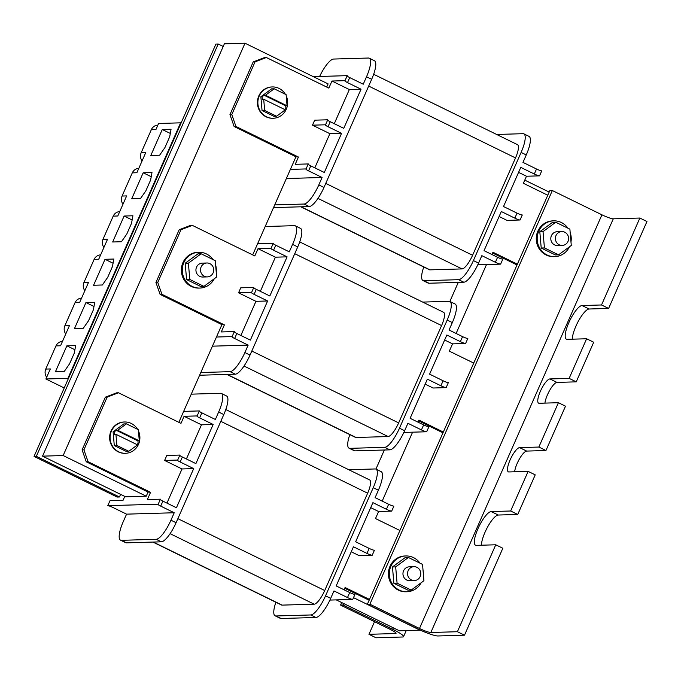<?xml version="1.0" encoding="UTF-8"?>
<svg xmlns="http://www.w3.org/2000/svg" width="681" height="681" viewBox="0 0 681 681"><rect width="100%" height="100%" fill="white"/><g stroke="black" fill="none" stroke-linecap="round" stroke-linejoin="round"><path stroke-width="1.02" d="M223.223 46.47L218.201 44.01L215.903 44.078L34.05 456.398L117.141 497.062L119.439 496.994L120.597 494.355M218.201 44.01L36.34 456.33L119.439 496.994M34.05 456.398L36.34 456.33M137.588 429.302A15.663 14.905 88.3 0 0 131.263 423.454A15.663 14.905 88.3 0 0 124.538 421.99A15.663 14.905 88.3 0 0 110.39 434.469A15.663 14.905 88.3 0 0 118.741 451.843A15.663 14.905 88.3 0 0 125.457 453.299A15.663 14.905 88.3 0 0 138.439 430.911M124.538 421.99L124.078 421.999A15.663 14.905 88.3 0 0 109.939 434.478A15.663 14.905 88.3 0 0 118.281 451.852A15.663 14.905 88.3 0 0 124.998 453.316L125.457 453.299M128.794 451.299L116.894 445.468L115.932 434.299L137.519 444.863L128.794 451.299L126.181 451.375L114.28 445.544L113.097 431.822L123.814 423.922L126.428 423.846L117.702 430.273L113.097 431.822M115.932 434.299L114.553 434.342L114.331 431.788M116.894 445.468L114.28 445.544M136.719 444.472L138.132 443.433L137.92 440.879L116.332 430.315M137.92 440.879L139.29 440.837L138.328 429.668L126.428 423.846M139.29 440.837L117.702 430.273M286.207 95.868A15.663 14.905 -91.7 0 1 273.234 118.256A15.663 14.905 -91.7 0 1 266.509 116.791A15.663 14.905 -91.7 0 1 258.167 99.417A15.663 14.905 -91.7 0 1 272.315 86.938A15.663 14.905 -91.7 0 1 279.031 88.402A15.663 14.905 -91.7 0 1 285.365 94.259M273.234 118.256L272.775 118.264A15.663 14.905 -91.7 0 1 266.05 116.809A15.663 14.905 -91.7 0 1 257.707 99.435A15.663 14.905 -91.7 0 1 271.855 86.955L272.315 86.938M274.205 88.794L265.479 95.229L287.067 105.793L286.105 94.616L274.205 88.794L271.591 88.87L260.874 96.77L262.049 110.501L273.949 116.323L276.563 116.247L264.662 110.424L262.049 110.501M264.662 110.424L263.7 99.247L262.33 99.29L262.108 96.736L260.874 96.77M262.108 96.736L264.1 95.263L285.688 105.827L285.909 108.381L284.496 109.428M265.479 95.229L264.1 95.263M285.688 105.827L287.067 105.793M263.7 99.247L285.288 109.811L276.563 116.247M564.77 232.221A6.938 6.606 88.3 0 0 555.526 237.107A6.938 6.606 88.3 0 0 562.2 245.449A6.938 6.606 88.3 0 0 564.77 232.221M561.799 231.574L557.211 231.71A6.938 6.606 88.3 0 0 554.64 244.939A6.938 6.606 88.3 0 0 557.62 245.586L562.2 245.449M416.925 567.333A6.938 6.606 88.3 0 0 407.681 572.219A6.938 6.606 88.3 0 0 414.354 580.561A6.938 6.606 88.3 0 0 416.925 567.333M413.946 566.686L409.366 566.822A6.938 6.606 88.3 0 0 406.795 580.05A6.938 6.606 88.3 0 0 409.775 580.697L414.354 580.561M567.954 228.212A17.902 17.034 88.3 0 0 561.365 222.517A17.902 17.034 88.3 0 0 553.687 220.848A17.902 17.034 88.3 0 0 537.522 235.115A17.902 17.034 88.3 0 0 547.056 254.966A17.902 17.034 88.3 0 0 554.734 256.635A17.902 17.034 88.3 0 0 569.435 246.82M553.687 220.848L552.768 220.874A17.902 17.034 88.3 0 0 536.602 235.141A17.902 17.034 88.3 0 0 546.136 254.992A17.902 17.034 88.3 0 0 553.815 256.66L554.734 256.635M209.884 263.641A6.955 6.614 88.3 0 0 200.623 268.535A6.955 6.614 88.3 0 0 207.313 276.895A6.955 6.614 88.3 0 0 209.884 263.641M206.905 262.994L202.317 263.13A6.955 6.614 88.3 0 0 199.746 276.375A6.955 6.614 88.3 0 0 202.725 277.022L207.313 276.895M213.042 259.606A17.902 17.034 88.3 0 0 206.471 253.953A17.902 17.034 88.3 0 0 198.792 252.276A17.902 17.034 88.3 0 0 182.627 266.543A17.902 17.034 88.3 0 0 192.161 286.395A17.902 17.034 88.3 0 0 199.839 288.063A17.902 17.034 88.3 0 0 214.302 278.733M198.792 252.276L197.873 252.302A17.902 17.034 88.3 0 0 181.708 266.569A17.902 17.034 88.3 0 0 191.242 286.42A17.902 17.034 88.3 0 0 198.92 288.089L199.839 288.063M419.99 563.153A17.902 17.034 88.3 0 0 413.52 557.628A17.902 17.034 88.3 0 0 405.833 555.96A17.902 17.034 88.3 0 0 389.668 570.218A17.902 17.034 88.3 0 0 399.211 590.078A17.902 17.034 88.3 0 0 406.889 591.746A17.902 17.034 88.3 0 0 421.173 582.749M405.833 555.96L404.923 555.985A17.902 17.034 88.3 0 0 388.757 570.252A17.902 17.034 88.3 0 0 398.291 590.104A17.902 17.034 88.3 0 0 405.97 591.772L406.889 591.746M572.278 339.189A18.642 5.125 116.1 0 1 575.956 326.071A18.642 5.125 116.1 0 1 589.133 309.004L608.61 308.433L601.527 304.969L582.051 305.539L589.133 309.004M586.622 338.763L569.146 378.372L576.237 381.845L593.704 342.237L586.622 338.763L567.145 339.334A18.642 5.125 116.1 0 1 566.396 339.189A18.642 5.125 116.1 0 1 568.865 322.607A18.642 5.125 116.1 0 1 582.051 305.539M544.928 403.109A13.424 3.686 116.1 0 1 547.498 394.699A13.424 3.686 116.1 0 1 556.99 382.407L576.237 381.845M558.42 402.709L538.858 447.051L545.949 450.516L565.502 406.174L558.42 402.709L539.165 403.271A13.424 3.686 116.1 0 1 538.637 403.169A13.424 3.686 116.1 0 1 540.408 391.226A13.424 3.686 116.1 0 1 549.899 378.942L569.146 378.372M481.416 545.209A18.642 5.125 116.1 0 1 485.085 532.099A18.642 5.125 116.1 0 1 498.262 515.032L517.739 514.461L510.656 510.997L528.124 471.388L508.877 471.95A13.424 3.686 116.1 0 1 508.341 471.839A13.424 3.686 116.1 0 1 510.12 459.905A13.424 3.686 116.1 0 1 519.612 447.613L538.858 447.051M495.751 544.791L457.411 631.721L464.502 635.186L502.833 548.256L495.751 544.791L476.274 545.362A18.642 5.125 116.1 0 1 475.534 545.217A18.642 5.125 116.1 0 1 477.994 528.635A18.642 5.125 116.1 0 1 491.18 511.567L510.656 510.997M514.64 471.78A13.424 3.686 116.1 0 1 517.202 463.369A13.424 3.686 116.1 0 1 526.694 451.086L545.949 450.516M544.425 247.927L543.021 231.625L555.747 222.236L569.886 229.156L571.282 245.458L558.556 254.839L544.425 247.927L541.216 248.02L539.812 231.719L552.546 222.329L555.747 222.236M397.074 583.174L395.678 566.873L408.404 557.484L422.535 564.404L423.94 580.706L411.205 590.087L397.074 583.174L393.865 583.268L392.469 566.967L405.195 557.577L408.404 557.484M464.502 635.186L437.917 635.969A17.902 2.46 23.8 0 1 416.959 628.563L367.357 604.285L549.814 190.612L552.334 190.535L369.877 604.217L419.479 628.486A9.696 1.336 -156.2 0 0 430.835 632.496L457.411 631.721M552.334 190.535L601.927 214.813A9.696 1.336 -156.2 0 0 613.283 218.822L639.868 218.039L601.527 304.969M528.124 471.388L535.215 474.853L517.739 514.461M367.357 604.285L369.877 604.217M639.868 218.039L646.95 221.512L608.61 308.433M423.395 574.338A17.902 17.034 88.3 0 0 423.046 570.269M411.205 590.087L408.004 590.18L393.865 583.268M517.364 264.177L492.959 252.242L491.954 254.532M547.771 195.234L523.374 183.291L526.481 176.234L539.548 175.851A4.478 0.613 23.8 0 1 534.304 174.004L520.778 167.381L503.514 206.522L517.041 213.144A4.478 0.613 23.8 0 0 522.284 214.992L520.08 219.997A4.478 0.613 23.8 0 1 514.836 218.141L501.31 211.527L484.046 250.659L497.573 257.282L495.368 262.279L481.842 255.664L478.564 263.096A20.881 5.737 116.1 0 1 463.804 282.215L428.97 283.236A20.881 5.737 116.1 0 1 428.136 283.066L422.986 280.546A20.881 5.737 116.1 0 1 423.761 266.995M518.582 172.37L526.481 176.234M520.08 219.997L507.013 220.38L499.113 216.507M369.494 599.45L345.088 587.507L344.084 589.797M399.9 530.499L375.503 518.556L378.61 511.508L391.677 511.125A4.478 0.613 23.8 0 1 386.433 509.269L372.907 502.646L355.644 541.787L369.17 548.409A4.478 0.613 23.8 0 0 374.414 550.257L372.209 555.262A4.478 0.613 23.8 0 1 366.965 553.406L353.439 546.792L336.176 585.924L349.702 592.547L347.497 597.552L333.971 590.929L330.694 598.361A20.881 5.737 116.1 0 1 315.933 617.48L281.1 618.501A20.881 5.737 116.1 0 1 280.266 618.331L275.115 615.811A20.881 5.737 116.1 0 1 275.89 602.259M370.711 507.634L378.61 511.508M372.209 555.262L359.142 555.645L351.243 551.772M443.331 432.035L418.934 420.092L418.015 422.16M473.738 363.084L449.341 351.149L452.55 343.871L465.608 343.488L467.813 338.483A4.478 0.613 23.8 0 1 462.578 336.635L449.051 330.013L452.329 322.581A20.881 5.737 -63.9 0 0 455.095 304.007L449.937 301.487A20.881 5.737 -63.9 0 0 449.102 301.317L422.714 302.092M444.642 340.006L452.55 343.871M465.608 343.488A4.478 0.613 23.8 0 1 460.373 341.641L446.847 335.018L429.583 374.15L443.11 380.773A4.478 0.613 23.8 0 0 448.345 382.628L446.14 387.625L433.082 388.008L425.174 384.144M368.957 634.309L376.048 637.782L402.624 636.999A17.902 2.46 -156.2 0 0 403.544 636.658A17.902 2.46 -156.2 0 0 392.665 629.27L343.071 605L340.551 605.077L390.145 629.346A9.696 1.336 23.8 0 1 396.044 633.347A9.696 1.336 23.8 0 1 395.542 633.534L368.957 634.309L374.524 621.702M343.709 603.545L343.071 605M341.666 602.54L340.551 605.077M201.125 253.775L188.39 263.164L189.795 279.465L203.925 286.378L216.652 276.997L215.256 260.695L201.125 253.775L197.916 253.868L185.181 263.258L186.585 279.559L200.716 286.471L203.925 286.378M216.243 272.213A17.902 17.034 88.3 0 0 215.63 265.071M161.916 294.311L160.086 294.371L155.932 282.47L157.762 282.419L161.916 294.311L224.398 324.888L221.291 331.945L234.349 331.562L232.144 336.567A4.478 0.613 -156.2 0 0 231.915 336.652A4.478 0.613 -156.2 0 0 234.63 338.5L248.156 345.114L244.879 352.554L250.029 355.073L297.733 246.922A20.881 5.737 -63.9 0 0 300.5 228.356L295.341 225.837A20.881 5.737 -63.9 0 0 294.515 225.666L265.19 226.526M240.878 335.469L255.937 301.325L238.546 292.813L240.759 287.808L253.817 287.425L251.612 292.43A4.478 0.613 -156.2 0 0 251.383 292.515A4.478 0.613 -156.2 0 0 254.098 294.362L267.624 300.976L255.937 301.325M260.346 291.332L275.405 257.18L258.014 248.676L271.081 248.293L273.285 243.287L257.597 243.747M192.323 225.368L181.018 229.693L179.188 229.752L190.493 225.42L192.323 225.368L254.805 255.945L258.014 248.676M157.762 282.419L181.018 229.693M252.677 254.898L295.954 156.775L298.431 157.039L295.222 164.317L308.28 163.934L306.075 168.931L290.387 169.39M229.965 114.621L253.213 61.903L255.052 61.843L231.795 114.57L229.965 114.621L234.119 126.513L295.954 156.775M255.052 61.843L266.356 57.519L264.526 57.57L253.213 61.903M326.71 87.049L328.106 83.891L245.007 43.218L224.381 43.822L42.528 456.151L125.619 496.815L146.245 496.211L148.083 492.048L150.561 492.303L147.351 499.582L160.41 499.199L158.205 504.195L107.794 505.677L109.999 500.671L123.065 500.288L124.776 496.398M42.528 456.151L63.154 455.546L245.007 43.218M63.154 455.546L146.245 496.211M82.095 449.886L105.351 397.168L107.181 397.108L83.925 449.835L82.095 449.886L86.249 461.786L148.083 492.048M107.181 397.108L118.485 392.784L116.655 392.835L105.351 397.168M178.839 422.314L221.921 324.633L224.398 324.888M160.086 294.371L221.921 324.633M179.188 229.752L155.932 282.47M191.259 394.154L220.576 393.295A20.881 5.737 116.1 0 1 221.41 393.465L226.56 395.984A20.881 5.737 116.1 0 1 223.802 414.559L176.098 522.71A20.881 5.737 116.1 0 1 161.337 541.821L126.504 542.842A20.881 5.737 116.1 0 1 125.67 542.672L120.52 540.152A20.881 5.737 116.1 0 1 123.287 521.586L126.564 514.146L113.037 507.532A4.478 0.613 -156.2 0 0 107.794 505.677M225.786 409.536L369.621 479.926A14.914 4.103 116.1 0 1 367.646 493.189L324.718 590.529A14.914 4.103 116.1 0 1 314.171 604.183L282.087 605.12A14.914 4.103 116.1 0 1 281.5 605L152.902 542.067M348.774 469.728L375.171 468.954A20.881 5.737 116.1 0 1 376.006 469.124A20.881 5.737 116.1 0 1 373.239 487.69L325.544 595.841A20.881 5.737 116.1 0 1 310.774 614.96L275.95 615.973A20.881 5.737 116.1 0 1 275.115 615.811M319.627 76.459A20.881 5.737 116.1 0 1 333.613 59.051L368.447 58.03A20.881 5.737 116.1 0 1 369.281 58.2L374.431 60.72A20.881 5.737 116.1 0 1 371.664 79.294L323.969 187.445A20.881 5.737 116.1 0 1 309.208 206.556L274.375 207.577A20.881 5.737 116.1 0 1 273.609 207.441M369.281 58.2A20.881 5.737 116.1 0 1 366.514 76.774L363.237 84.206L349.711 77.583L347.506 82.588L361.032 89.211L349.344 89.552L334.277 123.704M361.032 89.211L343.769 128.343L330.242 121.72A4.478 0.613 -156.2 0 1 327.612 120.103M341.564 133.348L329.876 133.689L312.485 125.176L325.544 124.793A4.478 0.613 -156.2 0 0 325.314 124.878A4.478 0.613 -156.2 0 0 328.038 126.726L341.564 133.348L324.301 172.48L310.774 165.866L308.57 170.863L322.096 177.486L286.36 178.533M329.876 133.689L314.809 167.841M266.356 57.519L328.838 88.096L331.953 81.039L349.344 89.552M234.119 126.513L235.949 126.462L231.795 114.57M235.949 126.462L298.431 157.039M325.544 124.793L327.748 119.796L314.69 120.179L312.485 125.176M331.953 81.039L345.012 80.656A4.478 0.613 -156.2 0 0 344.782 80.741A4.478 0.613 -156.2 0 0 347.506 82.588M313.311 76.647L347.216 75.651L345.012 80.656M322.096 177.486L318.819 184.917A20.881 5.737 116.1 0 1 304.049 204.036L274.732 204.896M306.075 168.931A4.478 0.613 -156.2 0 0 305.846 169.016A4.478 0.613 -156.2 0 0 308.57 170.863M347.08 75.966A4.478 0.613 -156.2 0 0 349.711 77.583M308.144 164.24A4.478 0.613 -156.2 0 0 310.774 165.866M373.656 74.272L517.492 144.661A14.914 4.103 116.1 0 1 515.517 157.924L472.588 255.264A14.914 4.103 116.1 0 1 462.041 268.918L429.958 269.855A14.914 4.103 116.1 0 1 429.362 269.736L300.772 206.803M517.015 264.96L492.618 253.026M497.573 257.282A4.478 0.613 23.8 0 0 502.816 259.129L500.612 264.134L477.79 264.798M496.645 134.463L523.042 133.689A20.881 5.737 116.1 0 1 523.876 133.859L529.026 136.379A20.881 5.737 116.1 0 1 526.26 154.945L522.982 162.384L536.509 168.999A4.478 0.613 23.8 0 0 541.753 170.854L539.548 175.851M500.612 264.134A4.478 0.613 23.8 0 1 495.368 262.279M523.876 133.859A20.881 5.737 116.1 0 1 521.11 152.425L473.406 260.576A20.881 5.737 116.1 0 1 458.645 279.687L423.812 280.708A20.881 5.737 116.1 0 1 422.986 280.546M353.516 597.646L420.007 630.18L399.381 630.785L336.235 599.884M549.167 192.068L524.77 180.133M458.287 282.377L449.869 301.453M384.356 450.005L375.938 469.09M442.99 432.818L418.585 420.875M382.177 501.105L412.575 432.18M369.145 600.225L344.748 588.29M456.108 333.469L486.506 264.543M376.006 469.124L381.156 471.644A20.881 5.737 116.1 0 1 378.389 490.209L375.112 497.649L388.638 504.272L386.433 509.269M221.41 393.465A20.881 5.737 116.1 0 1 218.644 412.039L215.366 419.47L201.84 412.848L199.635 417.853L213.162 424.476L201.474 424.816L186.407 458.968M213.162 424.476L195.898 463.608L182.372 456.994A4.478 0.613 -156.2 0 1 179.741 455.368M193.693 468.613L182.006 468.954L164.615 460.441L177.673 460.058A4.478 0.613 -156.2 0 0 177.443 460.143A4.478 0.613 -156.2 0 0 180.167 461.99L193.693 468.613L176.43 507.745L162.904 501.131L160.699 506.128L174.225 512.75L126.564 514.146M182.006 468.954L166.947 503.106M118.485 392.784L180.967 423.361L184.083 416.304L201.474 424.816M86.249 461.786L88.079 461.727L83.925 449.835M88.079 461.727L150.561 492.303M177.673 460.058L179.878 455.061L166.819 455.444L164.615 460.441M184.083 416.304L197.141 415.921A4.478 0.613 -156.2 0 0 196.911 416.006A4.478 0.613 -156.2 0 0 199.635 417.853M183.657 411.384L199.346 410.924L197.141 415.921M174.225 512.75L170.948 520.19A20.881 5.737 116.1 0 1 156.179 539.301L121.354 540.322A20.881 5.737 116.1 0 1 120.52 540.152M158.205 504.195A4.478 0.613 -156.2 0 0 157.975 504.289A4.478 0.613 -156.2 0 0 160.699 506.128M199.21 411.23A4.478 0.613 -156.2 0 0 201.84 412.848M160.273 499.513A4.478 0.613 -156.2 0 0 162.904 501.131M349.702 592.547A4.478 0.613 23.8 0 0 354.946 594.394L352.741 599.399L329.919 600.072M388.638 504.272A4.478 0.613 23.8 0 0 393.882 506.119L391.677 511.125M352.741 599.399A4.478 0.613 23.8 0 1 347.497 597.552M349.83 434.623A20.881 5.737 -63.9 0 0 349.047 448.175L354.205 450.694A20.881 5.737 -63.9 0 0 355.031 450.865L389.864 449.843A20.881 5.737 -63.9 0 0 404.625 430.732L407.91 423.293L421.437 429.915L423.642 424.91L410.115 418.296L427.379 379.155L440.905 385.778A4.478 0.613 23.8 0 0 446.14 387.625M212.421 346.169L248.156 345.114M200.793 372.524L230.118 371.664A20.881 5.737 -63.9 0 0 244.879 352.554M234.213 331.877A4.478 0.613 -156.2 0 0 236.835 333.494L250.37 340.117L267.624 300.976M253.681 287.74A4.478 0.613 -156.2 0 0 256.303 289.357L269.829 295.98L287.093 256.839L275.405 257.18M216.456 337.027L232.144 336.567M238.546 292.813L251.612 292.43M273.149 243.602A4.478 0.613 -156.2 0 0 275.771 245.22L289.297 251.842L292.583 244.402A20.881 5.737 -63.9 0 0 295.341 225.837M199.678 375.069A20.881 5.737 -63.9 0 0 200.435 375.214L235.268 374.192A20.881 5.737 -63.9 0 0 250.029 355.073M271.081 248.293A4.478 0.613 -156.2 0 0 270.851 248.378A4.478 0.613 -156.2 0 0 273.566 250.216L287.093 256.839M349.047 448.175A20.881 5.737 -63.9 0 0 349.881 448.345L384.714 447.323A20.881 5.737 -63.9 0 0 399.475 428.204L447.179 320.061A20.881 5.737 -63.9 0 0 449.937 301.487M403.85 432.435L426.672 431.763L428.877 426.766A4.478 0.613 23.8 0 1 423.642 424.91M426.672 431.763A4.478 0.613 23.8 0 1 421.437 429.915M188.39 263.164L185.181 263.258M189.795 279.465L186.585 279.559M570.984 241.925A17.902 17.034 88.3 0 0 570.176 232.553M558.556 254.839L555.347 254.932L541.216 248.02M543.021 231.625L539.812 231.719M395.678 566.873L392.469 566.967M138.805 168.343A8.036 7.644 88.3 0 0 132.293 172.863L122.069 196.043A8.036 7.644 88.3 0 0 122.997 204.198M119.728 211.604A8.036 7.644 88.3 0 0 113.208 216.124L102.993 239.303A8.036 7.644 88.3 0 0 103.912 247.458M100.652 254.864A8.036 7.644 88.3 0 0 94.131 259.384L83.908 282.564A8.036 7.644 88.3 0 0 84.836 290.719M81.567 298.125A8.036 7.644 88.3 0 0 75.055 302.645L64.831 325.824A8.036 7.644 88.3 0 0 65.751 333.979M62.49 341.385A8.036 7.644 88.3 0 0 55.97 345.905L45.746 369.085A8.036 7.644 88.3 0 0 46.674 377.24M64.235 387.957L45.899 378.985L67.904 378.347L180.593 122.835L158.596 123.482L155.958 129.467L151.369 129.603A8.036 7.644 88.3 0 1 157.158 125.159L157.864 125.134M180.593 122.835L181.061 123.074M68.372 378.576L67.904 378.347M132.293 172.863L136.872 172.727L145.734 152.646L141.146 152.782L151.369 129.603M113.208 216.124L117.796 215.988L126.649 195.907L122.069 196.043M94.131 259.384L98.711 259.248L107.572 239.167L102.993 239.303M75.055 302.645L79.634 302.509L88.496 282.428L83.908 282.564M55.97 345.905L60.558 345.769L69.411 325.688L64.831 325.824M45.899 378.985L50.334 368.949L45.746 369.085M150.816 155.472L159.618 155.217L164.93 147.581L169.697 136.77L171.067 129.254L162.265 129.518L150.816 155.472M131.739 198.733L140.541 198.469L145.853 190.842L150.62 180.031L151.991 172.514L143.189 172.778L131.739 198.733M112.663 241.993L121.456 241.729L126.768 234.102L131.535 223.291L132.906 215.775L124.112 216.039L112.663 241.993M93.578 285.254L102.38 284.99L107.692 277.363L112.459 266.552L113.829 259.035L105.027 259.299L93.578 285.254M74.501 328.514L83.303 328.251L88.607 320.623L93.382 309.812L94.744 302.296L85.951 302.551L74.501 328.514M55.416 371.775L64.218 371.511L69.53 363.884L74.297 353.073L75.668 345.556L66.866 345.812L55.416 371.775M141.146 152.782A8.036 7.644 88.3 0 0 142.074 160.937M74.901 349.745L66.866 345.812M93.987 306.484L85.951 302.551M113.063 263.224L105.027 259.299M132.148 219.972L124.112 216.039M151.225 176.711L143.189 172.778M170.301 133.45L162.265 129.518M226.833 374.439L355.431 437.372A14.914 4.103 -63.9 0 0 356.027 437.491L388.11 436.547A14.914 4.103 -63.9 0 0 398.649 422.892L441.586 325.561A14.914 4.103 -63.9 0 0 443.552 312.298L299.717 241.908M549.899 378.942L556.99 382.407M491.18 511.567L498.262 515.032M519.612 447.613L526.694 451.086M601.927 214.813L419.479 628.486M613.283 218.822L430.835 632.496M395.84 632.853L395.542 633.534M393.312 627.814L392.665 629.27M366.514 76.774L371.664 79.294M328.038 126.726L330.242 121.72M318.819 184.917L323.969 187.445M304.049 204.036L309.208 206.556M273.694 207.245L274.375 207.577M368.676 86.07L515.517 157.924M325.748 183.402L472.588 255.264M317.967 198.409L462.041 268.918M301.104 206.794L429.958 269.855M536.509 168.999L534.304 174.004M514.836 218.141L517.041 213.144M526.26 154.945L521.11 152.425M478.564 263.096L473.406 260.576M463.804 282.215L458.645 279.687M428.97 283.236L423.812 280.708M218.644 412.039L223.802 414.559M180.167 461.99L182.372 456.994M170.948 520.19L176.098 522.71M156.179 539.301L161.337 541.821M121.354 540.322L126.504 542.842M281.1 618.501L275.95 615.973M315.933 617.48L310.774 614.96M330.694 598.361L325.544 595.841M366.965 553.406L369.17 548.409M378.389 490.209L373.239 487.69M220.806 421.335L367.646 493.189M177.877 518.667L324.718 590.529M170.097 533.674L314.171 604.183M153.234 542.059L282.087 605.12M199.763 374.882L200.435 375.214M230.118 371.664L235.268 374.192M292.583 244.402L297.733 246.922M273.566 250.216L275.771 245.22M256.303 289.357L254.098 294.362M234.63 338.5L236.835 333.494M452.329 322.581L447.179 320.061M404.625 430.732L399.475 428.204M443.11 380.773L440.905 385.778M460.373 341.641L462.578 336.635M389.864 449.843L384.714 447.323M355.031 450.865L349.881 448.345M227.165 374.431L356.027 437.491M244.036 366.046L388.11 436.547M251.817 351.038L398.649 422.892M294.745 253.698L441.586 325.561M406.225 630.589L403.544 636.658"/></g></svg>
